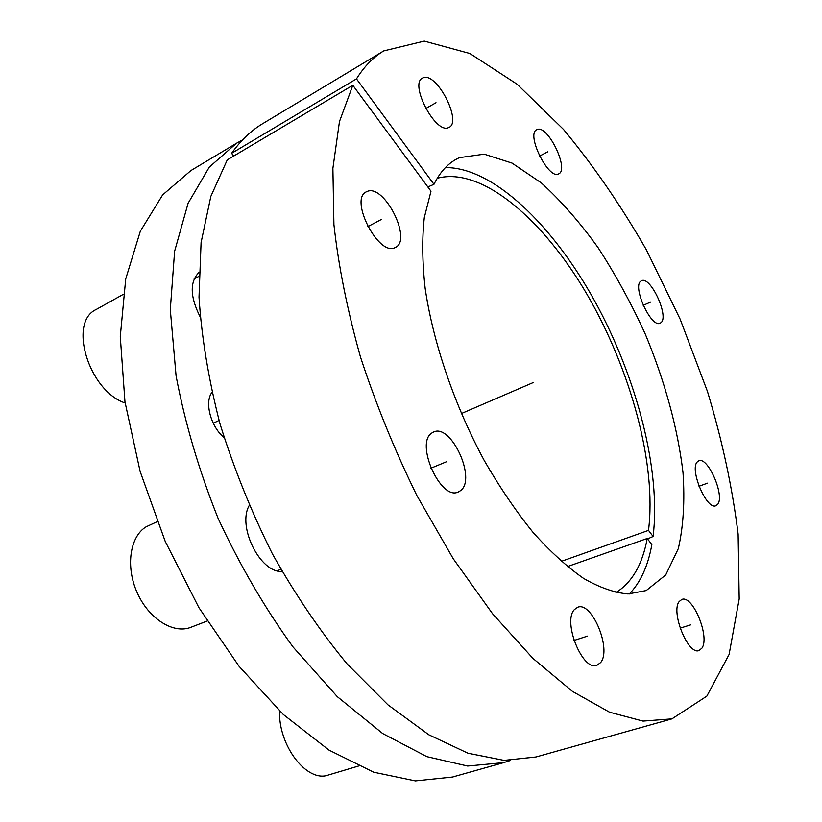 <?xml version="1.0" encoding="UTF-8"?>
<svg xmlns="http://www.w3.org/2000/svg" width="822" height="822" viewBox="0 0 822 822"><rect width="100%" height="100%" fill="white"/><g stroke="black" fill="none" stroke-linecap="round" stroke-linejoin="round"><path stroke-width="1.23" d="M647.541 538.903L653.1 536.489C661.145 470.729 636.875 377.863 594.964 301.448C553.031 225.362 493.221 167.174 445.401 167.585M629.333 593.967C640.543 582.366 648.044 565.916 651.846 544.606L647.222 538.482C642.455 564.478 632.036 582.51 615.966 592.559M242.552 139.915L236.52 143.234L209.281 167.123L188.094 203.27L174.624 251.213L170.298 309.565L176.083 375.901C185.012 423.104 199.037 470.626 218.149 518.477C239.839 565.217 264.787 608.033 292.992 646.914L337.277 696.645L382.692 733.543L426.803 756.641L467.646 766.032L503.711 762.611L510.267 760.504M211.932 392.392C204.267 402.225 210.812 426.854 224.067 437.54M249.2 505.53C236.993 526.583 260.297 573.119 282.09 571.475M198.924 272.472C189.625 281.936 190.036 296.732 200.136 316.86M503.711 762.611L452.521 777.037L415.398 780.9L373.722 772.218L329.016 750.116L283.323 714.503L239.068 666.313L198.862 607.571L165.191 541.328L140.11 471.376L124.965 401.814L120.279 336.558L125.735 278.884L140.336 231.198L162.622 194.927L190.899 170.575L236.52 143.234M567.375 566.615L647.222 538.482M653.1 536.489L648.507 530.375C656.768 464.481 630.823 369.746 587.072 294.461C543.404 219.484 481.754 166.291 437.242 178.271M561.221 561.395L648.507 530.375M433.965 184.313C440.51 171.14 449.007 162.253 459.457 157.639L484.199 154.166L512.055 163.095L541.277 182.864C560.953 200.743 579.9 222.372 598.139 247.751C615.616 274.702 631.347 303.524 645.321 334.205C664.741 380.863 677.893 428.704 683.02 472.763C684.932 501.225 683.37 526.491 678.335 548.572L665.717 574.948L646.205 590.566L628.1 593.967C614.517 592.796 599.7 587.617 583.661 578.452C567.118 566.933 550.257 551.593 533.057 532.409C515.969 511.233 499.714 487.271 484.261 460.546C454.494 405.41 433.102 342.63 425.149 288.317C422.272 262.013 421.984 238.452 424.296 217.635L430.985 191.218L352.813 85.272L339.476 121.533L332.889 168.356L333.917 224.581C338.51 266.174 347.357 310.274 360.447 356.912C375.88 404.064 394.683 450.271 416.857 495.512L453.199 558.672L492.532 613.695L532.903 658.371L572.431 691.374L609.544 712.201L642.999 721.1L671.934 718.87L706.848 696.121L729.114 654.446L739.194 598.95L738.125 534.177C732.423 487.785 722.199 440.191 707.434 391.375L680.154 319.183L646.349 249.796C620.98 205.562 593.371 165.458 563.543 129.475L517.161 84.255L469.876 53.502L424.286 41.1L383.782 50.892C373.352 57.098 364.259 66.428 356.471 78.871L433.965 184.313L427.841 186.954M395.084 247.576L395.423 247.422C412.593 240.158 384.398 183.83 367.259 191.403L366.293 191.845C348.929 199.345 378.839 256.957 395.084 247.576M460.618 490.59C476.77 478.897 450.949 423.042 433.492 432.053L431.858 432.988C414.75 443.12 440.746 501.071 458.296 491.977L460.618 490.59M600.646 662.542C611.928 649.298 591.83 601.026 577.661 607.263L574.403 609.575C562.402 621.504 582.593 671.615 596.906 665.327L600.646 662.542M701.947 648.126C710.116 636.834 692.648 594.614 681.828 599.454L679.219 601.519C670.505 611.804 688.127 655.453 699.039 650.541L701.947 648.126M717.657 504.348C725.096 495.933 707.855 456.21 698.762 460.823L697.241 461.943C689.329 469.516 706.786 510.411 715.921 505.694L717.657 504.348M660.919 322.707C669.509 316.86 650.428 275.586 641.509 280.754L640.965 281.073C631.902 286.097 651.24 328.481 660.158 323.18L660.919 322.707M558.559 173.925L558.713 173.853C569.554 169.579 547.75 124.564 537.177 129.506L536.735 129.712C525.772 134.058 548.521 179.997 558.559 173.925M448.216 127.749L449.11 127.369C462.046 121.718 437.417 73.148 423.762 77.597L422.426 78.121C409.346 83.936 435.249 133.596 448.216 127.749M233.746 156.016L231.588 153.313C240.702 140.48 251.09 130.595 262.752 123.629L383.782 50.892M671.934 718.87L535.975 756.98L504.03 760.371L467.985 753.219L428.827 734.786L387.933 704.824L346.966 663.765C320.169 631.275 295.334 594.686 272.462 553.977C251.285 511.654 233.777 468.201 219.936 423.618C208.562 379.374 201.585 337.226 199.016 297.184L201.082 242.562L210.833 196.386L227.273 159.869L352.813 85.272M231.588 153.313L356.471 78.871M123.197 294.399L96.215 309.483C67.856 322.09 88.817 390.964 125.139 403.006M207.093 621.042L190.848 627.309C173.504 634.317 148.7 618.843 137.151 592.621C125.406 566.492 129.958 536.417 146.172 526.789L157.136 521.693M279.552 710.958C278.278 745.842 307.171 783.058 328.368 775.012L358.402 766.063M461.296 413.589L533.488 382.446M213.237 423.217L219.053 420.453M425.745 108.525L436.009 102.719M539.561 156.088L547.884 151.751M643.205 305.352L650.962 301.921M699.029 486.254L707.465 483.172M680.133 628.152L690.603 624.864M573.982 640.472L587.545 636.105M430.851 468.232L446.264 461.851M367.783 226.646L381.203 219.546M194.064 278.997L198.832 276.387M277.168 570.787L280.857 569.317"/></g></svg>

